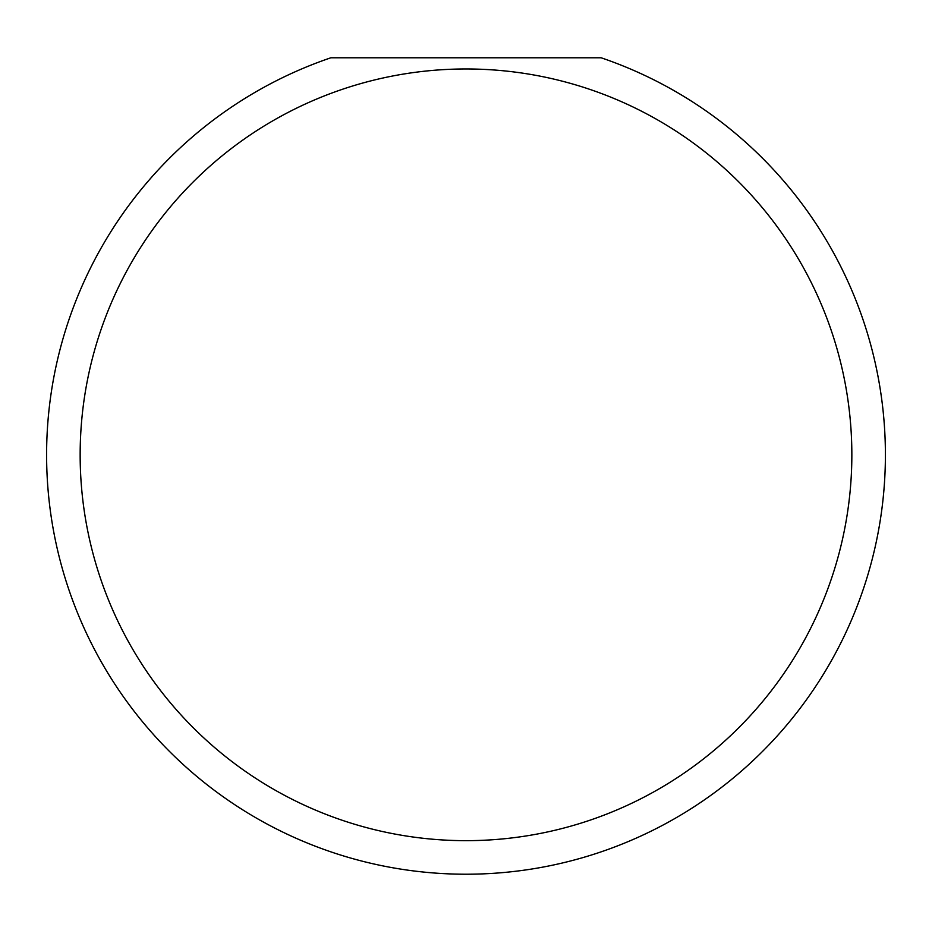 <?xml version="1.0" encoding="UTF-8"?>
<svg xmlns="http://www.w3.org/2000/svg" width="932" height="932" viewBox="0 0 932 932"><rect width="100%" height="100%" fill="white"/><g stroke="black" fill="none" stroke-linecap="round" stroke-linejoin="round"><path stroke-width="1.4" d="M851.848 454.816A385.848 385.848 0 0 0 466 68.968A385.848 385.848 0 0 0 80.152 454.816A385.848 385.848 0 0 0 466 840.664A385.848 385.848 0 0 0 851.848 454.816M601.14 57.784A419.4 419.4 0 0 1 466 874.216A419.4 419.4 0 0 1 330.86 57.784L601.14 57.784"/></g></svg>
